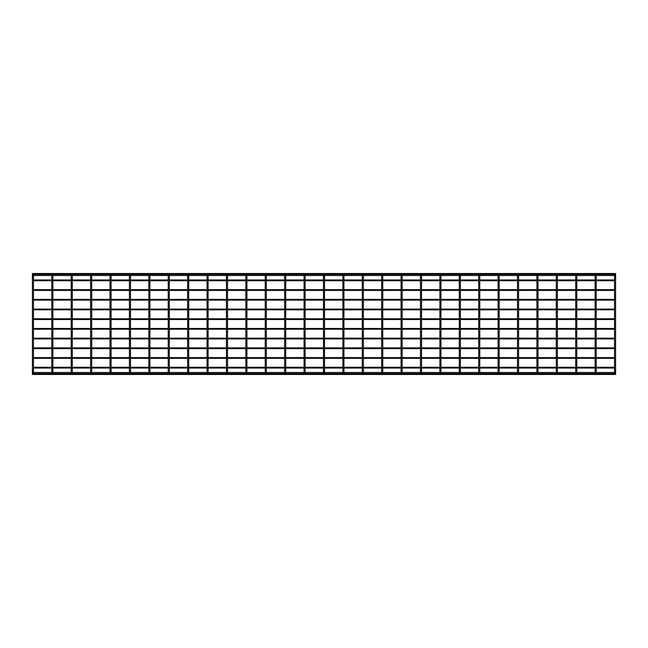 <?xml version="1.0" encoding="UTF-8"?>
<svg xmlns="http://www.w3.org/2000/svg" width="648" height="648" viewBox="0 0 648 648"><rect width="100%" height="100%" fill="white"/><g stroke="black" fill="none" stroke-linecap="round" stroke-linejoin="round"><path stroke-width="0.97" d="M32.4 274.954L32.4 276.899L33.469 276.899L33.469 373.046M32.4 373.046L32.4 371.101L33.469 371.101M52.334 275.489A0.535 0.535 0 0 0 52.869 274.954A0.535 0.535 0 0 0 52.334 274.42M52.869 371.101L51.808 371.101L51.808 276.899L52.869 276.899L52.869 373.046A0.535 0.535 0 0 0 52.334 372.511M52.334 373.58A0.535 0.535 0 0 0 52.869 373.046M71.742 275.489A0.535 0.535 0 0 0 72.276 274.954A0.535 0.535 0 0 0 71.742 274.42M72.276 371.101L71.207 371.101L71.207 276.899L72.276 276.899L72.276 373.046A0.535 0.535 0 0 0 71.742 372.511M71.742 373.58A0.535 0.535 0 0 0 72.276 373.046M91.149 275.489A0.535 0.535 0 0 0 91.684 274.954A0.535 0.535 0 0 0 91.149 274.42M91.684 371.101L90.615 371.101L90.615 276.899L91.684 276.899L91.684 373.046A0.535 0.535 0 0 0 91.149 372.511M91.149 373.58A0.535 0.535 0 0 0 91.684 373.046M110.549 275.489A0.535 0.535 0 0 0 111.083 274.954A0.535 0.535 0 0 0 110.549 274.42M111.083 371.101L110.014 371.101L110.014 276.899L111.083 276.899L111.083 373.046A0.535 0.535 0 0 0 110.549 372.511M110.549 373.58A0.535 0.535 0 0 0 111.083 373.046M129.956 275.489A0.535 0.535 0 0 0 130.491 274.954A0.535 0.535 0 0 0 129.956 274.42M130.491 371.101L129.422 371.101L129.422 276.899L130.491 276.899L130.491 373.046A0.535 0.535 0 0 0 129.956 372.511M129.956 373.58A0.535 0.535 0 0 0 130.491 373.046M149.364 275.489A0.535 0.535 0 0 0 149.891 274.954A0.535 0.535 0 0 0 149.364 274.42M149.891 371.101L148.829 371.101L148.829 276.899L149.891 276.899L149.891 373.046A0.535 0.535 0 0 0 149.364 372.511M149.364 373.58A0.535 0.535 0 0 0 149.891 373.046M168.763 275.489A0.535 0.535 0 0 0 169.298 274.954A0.535 0.535 0 0 0 168.763 274.42M169.298 371.101L168.229 371.101L168.229 276.899L169.298 276.899L169.298 373.046A0.535 0.535 0 0 0 168.763 372.511M168.763 373.58A0.535 0.535 0 0 0 169.298 373.046M188.171 275.489A0.535 0.535 0 0 0 188.706 274.954A0.535 0.535 0 0 0 188.171 274.42M188.706 371.101L187.637 371.101L187.637 276.899L188.706 276.899L188.706 373.046A0.535 0.535 0 0 0 188.171 372.511M188.171 373.58A0.535 0.535 0 0 0 188.706 373.046M207.571 275.489A0.535 0.535 0 0 0 208.105 274.954A0.535 0.535 0 0 0 207.571 274.42M208.105 371.101L207.036 371.101L207.036 276.899L208.105 276.899L208.105 373.046A0.535 0.535 0 0 0 207.571 372.511M207.571 373.58A0.535 0.535 0 0 0 208.105 373.046M226.978 275.489A0.535 0.535 0 0 0 227.513 274.954A0.535 0.535 0 0 0 226.978 274.42M227.513 371.101L226.444 371.101L226.444 276.899L227.513 276.899L227.513 373.046A0.535 0.535 0 0 0 226.978 372.511M226.978 373.58A0.535 0.535 0 0 0 227.513 373.046M246.386 275.489A0.535 0.535 0 0 0 246.912 274.954A0.535 0.535 0 0 0 246.386 274.42M246.912 371.101L245.851 371.101L245.851 276.899L246.912 276.899L246.912 373.046A0.535 0.535 0 0 0 246.386 372.511M246.386 373.58A0.535 0.535 0 0 0 246.912 373.046M265.785 275.489A0.535 0.535 0 0 0 266.32 274.954A0.535 0.535 0 0 0 265.785 274.42M266.32 371.101L265.251 371.101L265.251 276.899L266.32 276.899L266.32 373.046A0.535 0.535 0 0 0 265.785 372.511M265.785 373.58A0.535 0.535 0 0 0 266.32 373.046M285.193 275.489A0.535 0.535 0 0 0 285.728 274.954A0.535 0.535 0 0 0 285.193 274.42M285.728 371.101L284.658 371.101L284.658 276.899L285.728 276.899L285.728 373.046A0.535 0.535 0 0 0 285.193 372.511M285.193 373.58A0.535 0.535 0 0 0 285.728 373.046M304.592 275.489A0.535 0.535 0 0 0 305.127 274.954A0.535 0.535 0 0 0 304.592 274.42M305.127 371.101L304.066 371.101L304.066 276.899L305.127 276.899L305.127 373.046A0.535 0.535 0 0 0 304.592 372.511M304.592 373.58A0.535 0.535 0 0 0 305.127 373.046M324 275.489A0.535 0.535 0 0 0 324.535 274.954A0.535 0.535 0 0 0 324 274.42M324.535 371.101L323.465 371.101L323.465 276.899L324.535 276.899L324.535 373.046A0.535 0.535 0 0 0 324 372.511M324 373.58A0.535 0.535 0 0 0 324.535 373.046M343.408 275.489A0.535 0.535 0 0 0 343.934 274.954A0.535 0.535 0 0 0 343.408 274.42M343.934 371.101L342.873 371.101L342.873 276.899L343.934 276.899L343.934 373.046A0.535 0.535 0 0 0 343.408 372.511M343.408 373.58A0.535 0.535 0 0 0 343.934 373.046M362.807 275.489A0.535 0.535 0 0 0 363.342 274.954A0.535 0.535 0 0 0 362.807 274.42M363.342 371.101L362.273 371.101L362.273 276.899L363.342 276.899L363.342 373.046A0.535 0.535 0 0 0 362.807 372.511M362.807 373.58A0.535 0.535 0 0 0 363.342 373.046M382.215 275.489A0.535 0.535 0 0 0 382.749 274.954A0.535 0.535 0 0 0 382.215 274.42M382.749 371.101L381.68 371.101L381.68 276.899L382.749 276.899L382.749 373.046A0.535 0.535 0 0 0 382.215 372.511M382.215 373.58A0.535 0.535 0 0 0 382.749 373.046M401.614 275.489A0.535 0.535 0 0 0 402.149 274.954A0.535 0.535 0 0 0 401.614 274.42M402.149 371.101L401.088 371.101L401.088 276.899L402.149 276.899L402.149 373.046A0.535 0.535 0 0 0 401.614 372.511M401.614 373.58A0.535 0.535 0 0 0 402.149 373.046M421.022 275.489A0.535 0.535 0 0 0 421.556 274.954A0.535 0.535 0 0 0 421.022 274.42M421.556 371.101L420.487 371.101L420.487 276.899L421.556 276.899L421.556 373.046A0.535 0.535 0 0 0 421.022 372.511M421.022 373.58A0.535 0.535 0 0 0 421.556 373.046M440.429 275.489A0.535 0.535 0 0 0 440.964 274.954A0.535 0.535 0 0 0 440.429 274.42M440.964 371.101L439.895 371.101L439.895 276.899L440.964 276.899L440.964 373.046A0.535 0.535 0 0 0 440.429 372.511M440.429 373.58A0.535 0.535 0 0 0 440.964 373.046M459.829 275.489A0.535 0.535 0 0 0 460.364 274.954A0.535 0.535 0 0 0 459.829 274.42M460.364 371.101L459.294 371.101L459.294 276.899L460.364 276.899L460.364 373.046A0.535 0.535 0 0 0 459.829 372.511M459.829 373.58A0.535 0.535 0 0 0 460.364 373.046M479.237 275.489A0.535 0.535 0 0 0 479.771 274.954A0.535 0.535 0 0 0 479.237 274.42M479.771 371.101L478.702 371.101L478.702 276.899L479.771 276.899L479.771 373.046A0.535 0.535 0 0 0 479.237 372.511M479.237 373.58A0.535 0.535 0 0 0 479.771 373.046M498.636 275.489A0.535 0.535 0 0 0 499.171 274.954A0.535 0.535 0 0 0 498.636 274.42M499.171 371.101L498.11 371.101L498.11 276.899L499.171 276.899L499.171 373.046A0.535 0.535 0 0 0 498.636 372.511M498.636 373.58A0.535 0.535 0 0 0 499.171 373.046M518.044 275.489A0.535 0.535 0 0 0 518.578 274.954A0.535 0.535 0 0 0 518.044 274.42M518.578 371.101L517.509 371.101L517.509 276.899L518.578 276.899L518.578 373.046A0.535 0.535 0 0 0 518.044 372.511M518.044 373.58A0.535 0.535 0 0 0 518.578 373.046M537.451 275.489A0.535 0.535 0 0 0 537.986 274.954A0.535 0.535 0 0 0 537.451 274.42M537.986 371.101L536.917 371.101L536.917 276.899L537.986 276.899L537.986 373.046A0.535 0.535 0 0 0 537.451 372.511M537.451 373.58A0.535 0.535 0 0 0 537.986 373.046M556.851 275.489A0.535 0.535 0 0 0 557.385 274.954A0.535 0.535 0 0 0 556.851 274.42M557.385 371.101L556.316 371.101L556.316 276.899L557.385 276.899L557.385 373.046A0.535 0.535 0 0 0 556.851 372.511M556.851 373.58A0.535 0.535 0 0 0 557.385 373.046M576.258 275.489A0.535 0.535 0 0 0 576.793 274.954A0.535 0.535 0 0 0 576.258 274.42M576.793 371.101L575.724 371.101L575.724 276.899L576.793 276.899L576.793 373.046A0.535 0.535 0 0 0 576.258 372.511M576.258 373.58A0.535 0.535 0 0 0 576.793 373.046M595.666 275.489A0.535 0.535 0 0 0 596.192 274.954A0.535 0.535 0 0 0 595.666 274.42M596.192 371.101L595.131 371.101L595.131 276.899L596.192 276.899L596.192 373.046A0.535 0.535 0 0 0 595.666 372.511M595.666 373.58A0.535 0.535 0 0 0 596.192 373.046M615.6 276.899L615.6 371.101L614.531 371.101L614.531 276.899L615.6 276.899L615.6 274.954A0.535 0.535 0 0 0 615.065 274.42M615.6 371.101L615.6 373.046A0.535 0.535 0 0 0 615.065 372.511M615.6 367.278L615.6 368.04M614.531 368.04L596.192 368.04M595.131 368.04L576.793 368.04M575.724 368.04L557.385 368.04M556.316 368.04L537.986 368.04M536.917 368.04L518.578 368.04M517.509 368.04L499.171 368.04M498.11 368.04L479.771 368.04M478.702 368.04L460.364 368.04M459.294 368.04L440.964 368.04M439.895 368.04L421.556 368.04M420.487 368.04L402.149 368.04M401.088 368.04L382.749 368.04M381.68 368.04L363.342 368.04M362.273 368.04L343.934 368.04M342.873 368.04L324.535 368.04M323.465 368.04L305.127 368.04M304.066 368.04L285.728 368.04M284.658 368.04L266.32 368.04M265.251 368.04L246.912 368.04M245.851 368.04L227.513 368.04M226.444 368.04L208.105 368.04M207.036 368.04L188.706 368.04M187.637 368.04L169.298 368.04M168.229 368.04L149.891 368.04M148.829 368.04L130.491 368.04M129.422 368.04L111.083 368.04M110.014 368.04L91.684 368.04M90.615 368.04L72.276 368.04M71.207 368.04L52.869 368.04M51.808 368.04L33.469 368.04M615.6 357.583L615.6 358.336M614.531 358.336L596.192 358.336M595.131 358.336L576.793 358.336M575.724 358.336L557.385 358.336M556.316 358.336L537.986 358.336M536.917 358.336L518.578 358.336M517.509 358.336L499.171 358.336M498.11 358.336L479.771 358.336M478.702 358.336L460.364 358.336M459.294 358.336L440.964 358.336M439.895 358.336L421.556 358.336M420.487 358.336L402.149 358.336M401.088 358.336L382.749 358.336M381.68 358.336L363.342 358.336M362.273 358.336L343.934 358.336M342.873 358.336L324.535 358.336M323.465 358.336L305.127 358.336M304.066 358.336L285.728 358.336M284.658 358.336L266.32 358.336M265.251 358.336L246.912 358.336M245.851 358.336L227.513 358.336M226.444 358.336L208.105 358.336M207.036 358.336L188.706 358.336M187.637 358.336L169.298 358.336M168.229 358.336L149.891 358.336M148.829 358.336L130.491 358.336M129.422 358.336L111.083 358.336M110.014 358.336L91.684 358.336M90.615 358.336L72.276 358.336M71.207 358.336L52.869 358.336M51.808 358.336L33.469 358.336M615.6 347.879L615.6 348.632M614.531 348.632L596.192 348.632M595.131 348.632L576.793 348.632M575.724 348.632L557.385 348.632M556.316 348.632L537.986 348.632M536.917 348.632L518.578 348.632M517.509 348.632L499.171 348.632M498.11 348.632L479.771 348.632M478.702 348.632L460.364 348.632M459.294 348.632L440.964 348.632M439.895 348.632L421.556 348.632M420.487 348.632L402.149 348.632M401.088 348.632L382.749 348.632M381.68 348.632L363.342 348.632M362.273 348.632L343.934 348.632M342.873 348.632L324.535 348.632M323.465 348.632L305.127 348.632M304.066 348.632L285.728 348.632M284.658 348.632L266.32 348.632M265.251 348.632L246.912 348.632M245.851 348.632L227.513 348.632M226.444 348.632L208.105 348.632M207.036 348.632L188.706 348.632M187.637 348.632L169.298 348.632M168.229 348.632L149.891 348.632M148.829 348.632L130.491 348.632M129.422 348.632L111.083 348.632M110.014 348.632L91.684 348.632M90.615 348.632L72.276 348.632M71.207 348.632L52.869 348.632M51.808 348.632L33.469 348.632M615.6 338.175L615.6 338.928M614.531 338.928L596.192 338.928M595.131 338.928L576.793 338.928M575.724 338.928L557.385 338.928M556.316 338.928L537.986 338.928M536.917 338.928L518.578 338.928M517.509 338.928L499.171 338.928M498.11 338.928L479.771 338.928M478.702 338.928L460.364 338.928M459.294 338.928L440.964 338.928M439.895 338.928L421.556 338.928M420.487 338.928L402.149 338.928M401.088 338.928L382.749 338.928M381.68 338.928L363.342 338.928M362.273 338.928L343.934 338.928M342.873 338.928L324.535 338.928M323.465 338.928L305.127 338.928M304.066 338.928L285.728 338.928M284.658 338.928L266.32 338.928M265.251 338.928L246.912 338.928M245.851 338.928L227.513 338.928M226.444 338.928L208.105 338.928M207.036 338.928L188.706 338.928M187.637 338.928L169.298 338.928M168.229 338.928L149.891 338.928M148.829 338.928L130.491 338.928M129.422 338.928L111.083 338.928M110.014 338.928L91.684 338.928M90.615 338.928L72.276 338.928M71.207 338.928L52.869 338.928M51.808 338.928L33.469 338.928M615.6 328.471L615.6 329.233M614.531 329.233L596.192 329.233M595.131 329.233L576.793 329.233M575.724 329.233L557.385 329.233M556.316 329.233L537.986 329.233M536.917 329.233L518.578 329.233M517.509 329.233L499.171 329.233M498.11 329.233L479.771 329.233M478.702 329.233L460.364 329.233M459.294 329.233L440.964 329.233M439.895 329.233L421.556 329.233M420.487 329.233L402.149 329.233M401.088 329.233L382.749 329.233M381.68 329.233L363.342 329.233M362.273 329.233L343.934 329.233M342.873 329.233L324.535 329.233M323.465 329.233L305.127 329.233M304.066 329.233L285.728 329.233M284.658 329.233L266.32 329.233M265.251 329.233L246.912 329.233M245.851 329.233L227.513 329.233M226.444 329.233L208.105 329.233M207.036 329.233L188.706 329.233M187.637 329.233L169.298 329.233M168.229 329.233L149.891 329.233M148.829 329.233L130.491 329.233M129.422 329.233L111.083 329.233M110.014 329.233L91.684 329.233M90.615 329.233L72.276 329.233M71.207 329.233L52.869 329.233M51.808 329.233L33.469 329.233M615.6 318.767L615.6 319.529M614.531 319.529L596.192 319.529M595.131 319.529L576.793 319.529M575.724 319.529L557.385 319.529M556.316 319.529L537.986 319.529M536.917 319.529L518.578 319.529M517.509 319.529L499.171 319.529M498.11 319.529L479.771 319.529M478.702 319.529L460.364 319.529M459.294 319.529L440.964 319.529M439.895 319.529L421.556 319.529M420.487 319.529L402.149 319.529M401.088 319.529L382.749 319.529M381.68 319.529L363.342 319.529M362.273 319.529L343.934 319.529M342.873 319.529L324.535 319.529M323.465 319.529L305.127 319.529M304.066 319.529L285.728 319.529M284.658 319.529L266.32 319.529M265.251 319.529L246.912 319.529M245.851 319.529L227.513 319.529M226.444 319.529L208.105 319.529M207.036 319.529L188.706 319.529M187.637 319.529L169.298 319.529M168.229 319.529L149.891 319.529M148.829 319.529L130.491 319.529M129.422 319.529L111.083 319.529M110.014 319.529L91.684 319.529M90.615 319.529L72.276 319.529M71.207 319.529L52.869 319.529M51.808 319.529L33.469 319.529M615.6 373.58L615.6 374.471L32.4 374.471L32.4 372.511L615.6 372.511L615.6 373.58L32.4 373.58M615.6 273.529L615.6 275.489L32.4 275.489L32.4 273.529L615.6 273.529M615.6 309.072L615.6 309.825M614.531 309.825L596.192 309.825M595.131 309.825L576.793 309.825M575.724 309.825L557.385 309.825M556.316 309.825L537.986 309.825M536.917 309.825L518.578 309.825M517.509 309.825L499.171 309.825M498.11 309.825L479.771 309.825M478.702 309.825L460.364 309.825M459.294 309.825L440.964 309.825M439.895 309.825L421.556 309.825M420.487 309.825L402.149 309.825M401.088 309.825L382.749 309.825M381.68 309.825L363.342 309.825M362.273 309.825L343.934 309.825M342.873 309.825L324.535 309.825M323.465 309.825L305.127 309.825M304.066 309.825L285.728 309.825M284.658 309.825L266.32 309.825M265.251 309.825L246.912 309.825M245.851 309.825L227.513 309.825M226.444 309.825L208.105 309.825M207.036 309.825L188.706 309.825M187.637 309.825L169.298 309.825M168.229 309.825L149.891 309.825M148.829 309.825L130.491 309.825M129.422 309.825L111.083 309.825M110.014 309.825L91.684 309.825M90.615 309.825L72.276 309.825M71.207 309.825L52.869 309.825M51.808 309.825L33.469 309.825M615.6 299.368L615.6 300.121M614.531 300.121L596.192 300.121M595.131 300.121L576.793 300.121M575.724 300.121L557.385 300.121M556.316 300.121L537.986 300.121M536.917 300.121L518.578 300.121M517.509 300.121L499.171 300.121M498.11 300.121L479.771 300.121M478.702 300.121L460.364 300.121M459.294 300.121L440.964 300.121M439.895 300.121L421.556 300.121M420.487 300.121L402.149 300.121M401.088 300.121L382.749 300.121M381.68 300.121L363.342 300.121M362.273 300.121L343.934 300.121M342.873 300.121L324.535 300.121M323.465 300.121L305.127 300.121M304.066 300.121L285.728 300.121M284.658 300.121L266.32 300.121M265.251 300.121L246.912 300.121M245.851 300.121L227.513 300.121M226.444 300.121L208.105 300.121M207.036 300.121L188.706 300.121M187.637 300.121L169.298 300.121M168.229 300.121L149.891 300.121M148.829 300.121L130.491 300.121M129.422 300.121L111.083 300.121M110.014 300.121L91.684 300.121M90.615 300.121L72.276 300.121M71.207 300.121L52.869 300.121M51.808 300.121L33.469 300.121M615.6 289.664L615.6 290.417M614.531 290.417L596.192 290.417M595.131 290.417L576.793 290.417M575.724 290.417L557.385 290.417M556.316 290.417L537.986 290.417M536.917 290.417L518.578 290.417M517.509 290.417L499.171 290.417M498.11 290.417L479.771 290.417M478.702 290.417L460.364 290.417M459.294 290.417L440.964 290.417M439.895 290.417L421.556 290.417M420.487 290.417L402.149 290.417M401.088 290.417L382.749 290.417M381.68 290.417L363.342 290.417M362.273 290.417L343.934 290.417M342.873 290.417L324.535 290.417M323.465 290.417L305.127 290.417M304.066 290.417L285.728 290.417M284.658 290.417L266.32 290.417M265.251 290.417L246.912 290.417M245.851 290.417L227.513 290.417M226.444 290.417L208.105 290.417M207.036 290.417L188.706 290.417M187.637 290.417L169.298 290.417M168.229 290.417L149.891 290.417M148.829 290.417L130.491 290.417M129.422 290.417L111.083 290.417M110.014 290.417L91.684 290.417M90.615 290.417L72.276 290.417M71.207 290.417L52.869 290.417M51.808 290.417L33.469 290.417M615.6 279.96L615.6 280.722M614.531 280.722L596.192 280.722M595.131 280.722L576.793 280.722M575.724 280.722L557.385 280.722M556.316 280.722L537.986 280.722M536.917 280.722L518.578 280.722M517.509 280.722L499.171 280.722M498.11 280.722L479.771 280.722M478.702 280.722L460.364 280.722M459.294 280.722L440.964 280.722M439.895 280.722L421.556 280.722M420.487 280.722L402.149 280.722M401.088 280.722L382.749 280.722M381.68 280.722L363.342 280.722M362.273 280.722L343.934 280.722M342.873 280.722L324.535 280.722M323.465 280.722L305.127 280.722M304.066 280.722L285.728 280.722M284.658 280.722L266.32 280.722M265.251 280.722L246.912 280.722M245.851 280.722L227.513 280.722M226.444 280.722L208.105 280.722M207.036 280.722L188.706 280.722M187.637 280.722L169.298 280.722M168.229 280.722L149.891 280.722M148.829 280.722L130.491 280.722M129.422 280.722L111.083 280.722M110.014 280.722L91.684 280.722M90.615 280.722L72.276 280.722M71.207 280.722L52.869 280.722M51.808 280.722L33.469 280.722M33.469 276.899L33.469 274.954M32.4 371.101L32.4 276.899M52.869 276.899L52.869 274.954M51.808 276.899L51.808 274.954M51.808 371.101L51.808 373.046M72.276 276.899L72.276 274.954M71.207 276.899L71.207 274.954M71.207 371.101L71.207 373.046M91.684 276.899L91.684 274.954M90.615 276.899L90.615 274.954M90.615 371.101L90.615 373.046M111.083 276.899L111.083 274.954M110.014 276.899L110.014 274.954M110.014 371.101L110.014 373.046M130.491 276.899L130.491 274.954M129.422 276.899L129.422 274.954M129.422 371.101L129.422 373.046M149.891 276.899L149.891 274.954M148.829 276.899L148.829 274.954M148.829 371.101L148.829 373.046M169.298 276.899L169.298 274.954M168.229 276.899L168.229 274.954M168.229 371.101L168.229 373.046M188.706 276.899L188.706 274.954M187.637 276.899L187.637 274.954M187.637 371.101L187.637 373.046M208.105 276.899L208.105 274.954M207.036 276.899L207.036 274.954M207.036 371.101L207.036 373.046M227.513 276.899L227.513 274.954M226.444 276.899L226.444 274.954M226.444 371.101L226.444 373.046M246.912 276.899L246.912 274.954M245.851 276.899L245.851 274.954M245.851 371.101L245.851 373.046M266.32 276.899L266.32 274.954M265.251 276.899L265.251 274.954M265.251 371.101L265.251 373.046M285.728 276.899L285.728 274.954M284.658 276.899L284.658 274.954M284.658 371.101L284.658 373.046M305.127 276.899L305.127 274.954M304.066 276.899L304.066 274.954M304.066 371.101L304.066 373.046M324.535 276.899L324.535 274.954M323.465 276.899L323.465 274.954M323.465 371.101L323.465 373.046M343.934 276.899L343.934 274.954M342.873 276.899L342.873 274.954M342.873 371.101L342.873 373.046M363.342 276.899L363.342 274.954M362.273 276.899L362.273 274.954M362.273 371.101L362.273 373.046M382.749 276.899L382.749 274.954M381.68 276.899L381.68 274.954M381.68 371.101L381.68 373.046M402.149 276.899L402.149 274.954M401.088 276.899L401.088 274.954M401.088 371.101L401.088 373.046M421.556 276.899L421.556 274.954M420.487 276.899L420.487 274.954M420.487 371.101L420.487 373.046M440.964 276.899L440.964 274.954M439.895 276.899L439.895 274.954M439.895 371.101L439.895 373.046M460.364 276.899L460.364 274.954M459.294 276.899L459.294 274.954M459.294 371.101L459.294 373.046M479.771 276.899L479.771 274.954M478.702 276.899L478.702 274.954M478.702 371.101L478.702 373.046M499.171 276.899L499.171 274.954M498.11 276.899L498.11 274.954M498.11 371.101L498.11 373.046M518.578 276.899L518.578 274.954M517.509 276.899L517.509 274.954M517.509 371.101L517.509 373.046M537.986 276.899L537.986 274.954M536.917 276.899L536.917 274.954M536.917 371.101L536.917 373.046M557.385 276.899L557.385 274.954M556.316 276.899L556.316 274.954M556.316 371.101L556.316 373.046M576.793 276.899L576.793 274.954M575.724 276.899L575.724 274.954M575.724 371.101L575.724 373.046M596.192 276.899L596.192 274.954M595.131 276.899L595.131 274.954M595.131 371.101L595.131 373.046M614.531 276.899L614.531 274.954M614.531 371.101L614.531 373.046M33.469 367.278L51.808 367.278M52.869 367.278L71.207 367.278M72.276 367.278L90.615 367.278M91.684 367.278L110.014 367.278M111.083 367.278L129.422 367.278M130.491 367.278L148.829 367.278M149.891 367.278L168.229 367.278M169.298 367.278L187.637 367.278M188.706 367.278L207.036 367.278M208.105 367.278L226.444 367.278M227.513 367.278L245.851 367.278M246.912 367.278L265.251 367.278M266.32 367.278L284.658 367.278M285.728 367.278L304.066 367.278M305.127 367.278L323.465 367.278M324.535 367.278L342.873 367.278M343.934 367.278L362.273 367.278M363.342 367.278L381.68 367.278M382.749 367.278L401.088 367.278M402.149 367.278L420.487 367.278M421.556 367.278L439.895 367.278M440.964 367.278L459.294 367.278M460.364 367.278L478.702 367.278M479.771 367.278L498.11 367.278M499.171 367.278L517.509 367.278M518.578 367.278L536.917 367.278M537.986 367.278L556.316 367.278M557.385 367.278L575.724 367.278M576.793 367.278L595.131 367.278M596.192 367.278L614.531 367.278M33.469 357.583L51.808 357.583M52.869 357.583L71.207 357.583M72.276 357.583L90.615 357.583M91.684 357.583L110.014 357.583M111.083 357.583L129.422 357.583M130.491 357.583L148.829 357.583M149.891 357.583L168.229 357.583M169.298 357.583L187.637 357.583M188.706 357.583L207.036 357.583M208.105 357.583L226.444 357.583M227.513 357.583L245.851 357.583M246.912 357.583L265.251 357.583M266.32 357.583L284.658 357.583M285.728 357.583L304.066 357.583M305.127 357.583L323.465 357.583M324.535 357.583L342.873 357.583M343.934 357.583L362.273 357.583M363.342 357.583L381.68 357.583M382.749 357.583L401.088 357.583M402.149 357.583L420.487 357.583M421.556 357.583L439.895 357.583M440.964 357.583L459.294 357.583M460.364 357.583L478.702 357.583M479.771 357.583L498.11 357.583M499.171 357.583L517.509 357.583M518.578 357.583L536.917 357.583M537.986 357.583L556.316 357.583M557.385 357.583L575.724 357.583M576.793 357.583L595.131 357.583M596.192 357.583L614.531 357.583M33.469 347.879L51.808 347.879M52.869 347.879L71.207 347.879M72.276 347.879L90.615 347.879M91.684 347.879L110.014 347.879M111.083 347.879L129.422 347.879M130.491 347.879L148.829 347.879M149.891 347.879L168.229 347.879M169.298 347.879L187.637 347.879M188.706 347.879L207.036 347.879M208.105 347.879L226.444 347.879M227.513 347.879L245.851 347.879M246.912 347.879L265.251 347.879M266.32 347.879L284.658 347.879M285.728 347.879L304.066 347.879M305.127 347.879L323.465 347.879M324.535 347.879L342.873 347.879M343.934 347.879L362.273 347.879M363.342 347.879L381.68 347.879M382.749 347.879L401.088 347.879M402.149 347.879L420.487 347.879M421.556 347.879L439.895 347.879M440.964 347.879L459.294 347.879M460.364 347.879L478.702 347.879M479.771 347.879L498.11 347.879M499.171 347.879L517.509 347.879M518.578 347.879L536.917 347.879M537.986 347.879L556.316 347.879M557.385 347.879L575.724 347.879M576.793 347.879L595.131 347.879M596.192 347.879L614.531 347.879M33.469 338.175L51.808 338.175M52.869 338.175L71.207 338.175M72.276 338.175L90.615 338.175M91.684 338.175L110.014 338.175M111.083 338.175L129.422 338.175M130.491 338.175L148.829 338.175M149.891 338.175L168.229 338.175M169.298 338.175L187.637 338.175M188.706 338.175L207.036 338.175M208.105 338.175L226.444 338.175M227.513 338.175L245.851 338.175M246.912 338.175L265.251 338.175M266.32 338.175L284.658 338.175M285.728 338.175L304.066 338.175M305.127 338.175L323.465 338.175M324.535 338.175L342.873 338.175M343.934 338.175L362.273 338.175M363.342 338.175L381.68 338.175M382.749 338.175L401.088 338.175M402.149 338.175L420.487 338.175M421.556 338.175L439.895 338.175M440.964 338.175L459.294 338.175M460.364 338.175L478.702 338.175M479.771 338.175L498.11 338.175M499.171 338.175L517.509 338.175M518.578 338.175L536.917 338.175M537.986 338.175L556.316 338.175M557.385 338.175L575.724 338.175M576.793 338.175L595.131 338.175M596.192 338.175L614.531 338.175M33.469 328.471L51.808 328.471M52.869 328.471L71.207 328.471M72.276 328.471L90.615 328.471M91.684 328.471L110.014 328.471M111.083 328.471L129.422 328.471M130.491 328.471L148.829 328.471M149.891 328.471L168.229 328.471M169.298 328.471L187.637 328.471M188.706 328.471L207.036 328.471M208.105 328.471L226.444 328.471M227.513 328.471L245.851 328.471M246.912 328.471L265.251 328.471M266.32 328.471L284.658 328.471M285.728 328.471L304.066 328.471M305.127 328.471L323.465 328.471M324.535 328.471L342.873 328.471M343.934 328.471L362.273 328.471M363.342 328.471L381.68 328.471M382.749 328.471L401.088 328.471M402.149 328.471L420.487 328.471M421.556 328.471L439.895 328.471M440.964 328.471L459.294 328.471M460.364 328.471L478.702 328.471M479.771 328.471L498.11 328.471M499.171 328.471L517.509 328.471M518.578 328.471L536.917 328.471M537.986 328.471L556.316 328.471M557.385 328.471L575.724 328.471M576.793 328.471L595.131 328.471M596.192 328.471L614.531 328.471M33.469 318.767L51.808 318.767M52.869 318.767L71.207 318.767M72.276 318.767L90.615 318.767M91.684 318.767L110.014 318.767M111.083 318.767L129.422 318.767M130.491 318.767L148.829 318.767M149.891 318.767L168.229 318.767M169.298 318.767L187.637 318.767M188.706 318.767L207.036 318.767M208.105 318.767L226.444 318.767M227.513 318.767L245.851 318.767M246.912 318.767L265.251 318.767M266.32 318.767L284.658 318.767M285.728 318.767L304.066 318.767M305.127 318.767L323.465 318.767M324.535 318.767L342.873 318.767M343.934 318.767L362.273 318.767M363.342 318.767L381.68 318.767M382.749 318.767L401.088 318.767M402.149 318.767L420.487 318.767M421.556 318.767L439.895 318.767M440.964 318.767L459.294 318.767M460.364 318.767L478.702 318.767M479.771 318.767L498.11 318.767M499.171 318.767L517.509 318.767M518.578 318.767L536.917 318.767M537.986 318.767L556.316 318.767M557.385 318.767L575.724 318.767M576.793 318.767L595.131 318.767M596.192 318.767L614.531 318.767M33.469 309.072L51.808 309.072M52.869 309.072L71.207 309.072M72.276 309.072L90.615 309.072M91.684 309.072L110.014 309.072M111.083 309.072L129.422 309.072M130.491 309.072L148.829 309.072M149.891 309.072L168.229 309.072M169.298 309.072L187.637 309.072M188.706 309.072L207.036 309.072M208.105 309.072L226.444 309.072M227.513 309.072L245.851 309.072M246.912 309.072L265.251 309.072M266.32 309.072L284.658 309.072M285.728 309.072L304.066 309.072M305.127 309.072L323.465 309.072M324.535 309.072L342.873 309.072M343.934 309.072L362.273 309.072M363.342 309.072L381.68 309.072M382.749 309.072L401.088 309.072M402.149 309.072L420.487 309.072M421.556 309.072L439.895 309.072M440.964 309.072L459.294 309.072M460.364 309.072L478.702 309.072M479.771 309.072L498.11 309.072M499.171 309.072L517.509 309.072M518.578 309.072L536.917 309.072M537.986 309.072L556.316 309.072M557.385 309.072L575.724 309.072M576.793 309.072L595.131 309.072M596.192 309.072L614.531 309.072M33.469 299.368L51.808 299.368M52.869 299.368L71.207 299.368M72.276 299.368L90.615 299.368M91.684 299.368L110.014 299.368M111.083 299.368L129.422 299.368M130.491 299.368L148.829 299.368M149.891 299.368L168.229 299.368M169.298 299.368L187.637 299.368M188.706 299.368L207.036 299.368M208.105 299.368L226.444 299.368M227.513 299.368L245.851 299.368M246.912 299.368L265.251 299.368M266.32 299.368L284.658 299.368M285.728 299.368L304.066 299.368M305.127 299.368L323.465 299.368M324.535 299.368L342.873 299.368M343.934 299.368L362.273 299.368M363.342 299.368L381.68 299.368M382.749 299.368L401.088 299.368M402.149 299.368L420.487 299.368M421.556 299.368L439.895 299.368M440.964 299.368L459.294 299.368M460.364 299.368L478.702 299.368M479.771 299.368L498.11 299.368M499.171 299.368L517.509 299.368M518.578 299.368L536.917 299.368M537.986 299.368L556.316 299.368M557.385 299.368L575.724 299.368M576.793 299.368L595.131 299.368M596.192 299.368L614.531 299.368M33.469 289.664L51.808 289.664M52.869 289.664L71.207 289.664M72.276 289.664L90.615 289.664M91.684 289.664L110.014 289.664M111.083 289.664L129.422 289.664M130.491 289.664L148.829 289.664M149.891 289.664L168.229 289.664M169.298 289.664L187.637 289.664M188.706 289.664L207.036 289.664M208.105 289.664L226.444 289.664M227.513 289.664L245.851 289.664M246.912 289.664L265.251 289.664M266.32 289.664L284.658 289.664M285.728 289.664L304.066 289.664M305.127 289.664L323.465 289.664M324.535 289.664L342.873 289.664M343.934 289.664L362.273 289.664M363.342 289.664L381.68 289.664M382.749 289.664L401.088 289.664M402.149 289.664L420.487 289.664M421.556 289.664L439.895 289.664M440.964 289.664L459.294 289.664M460.364 289.664L478.702 289.664M479.771 289.664L498.11 289.664M499.171 289.664L517.509 289.664M518.578 289.664L536.917 289.664M537.986 289.664L556.316 289.664M557.385 289.664L575.724 289.664M576.793 289.664L595.131 289.664M596.192 289.664L614.531 289.664M33.469 279.96L51.808 279.96M52.869 279.96L71.207 279.96M72.276 279.96L90.615 279.96M91.684 279.96L110.014 279.96M111.083 279.96L129.422 279.96M130.491 279.96L148.829 279.96M149.891 279.96L168.229 279.96M169.298 279.96L187.637 279.96M188.706 279.96L207.036 279.96M208.105 279.96L226.444 279.96M227.513 279.96L245.851 279.96M246.912 279.96L265.251 279.96M266.32 279.96L284.658 279.96M285.728 279.96L304.066 279.96M305.127 279.96L323.465 279.96M324.535 279.96L342.873 279.96M343.934 279.96L362.273 279.96M363.342 279.96L381.68 279.96M382.749 279.96L401.088 279.96M402.149 279.96L420.487 279.96M421.556 279.96L439.895 279.96M440.964 279.96L459.294 279.96M460.364 279.96L478.702 279.96M479.771 279.96L498.11 279.96M499.171 279.96L517.509 279.96M518.578 279.96L536.917 279.96M537.986 279.96L556.316 279.96M557.385 279.96L575.724 279.96M576.793 279.96L595.131 279.96M596.192 279.96L614.531 279.96M32.4 274.42L615.6 274.42"/></g></svg>
